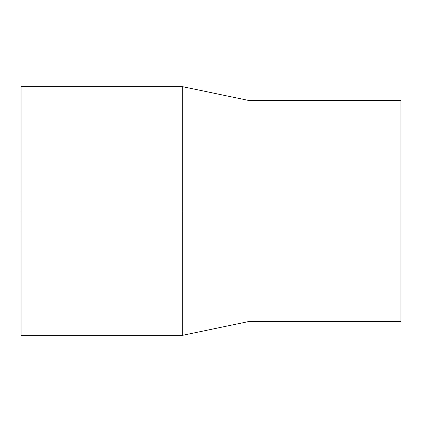 <?xml version="1.0" encoding="UTF-8"?>
<svg xmlns="http://www.w3.org/2000/svg" width="422" height="422" viewBox="0 0 422 422"><rect width="100%" height="100%" fill="white"/><g stroke="black" fill="none" stroke-linecap="round" stroke-linejoin="round"><path stroke-width="0.63" d="M21.1 211L21.1 86.7L182.689 86.7L182.689 335.3L21.1 335.3L21.1 211L248.98 211L248.98 321.485L182.689 335.3M182.689 86.7L248.98 100.515L248.98 211L400.9 211L400.9 321.485L248.98 321.485M248.98 100.515L400.9 100.515L400.9 211"/></g></svg>
